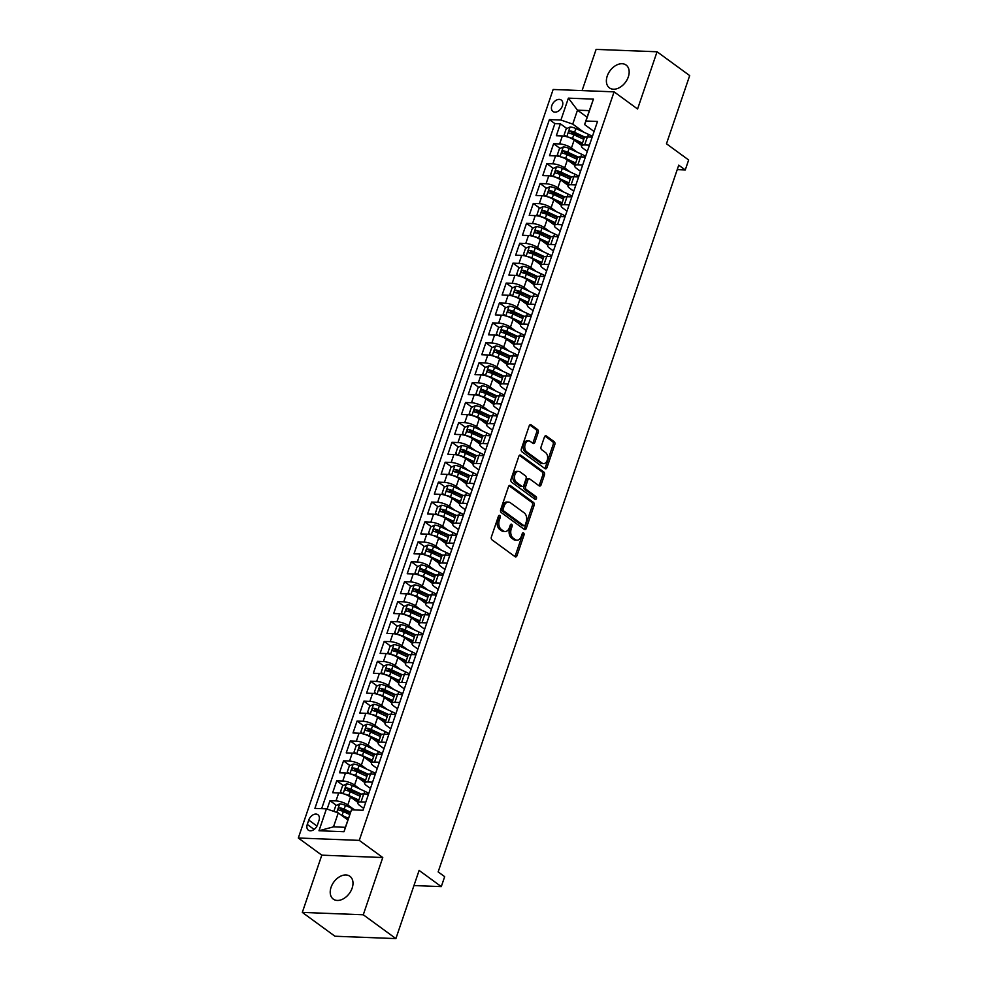 <?xml version="1.0" encoding="UTF-8"?>
<svg xmlns="http://www.w3.org/2000/svg" width="988" height="988" viewBox="0 0 988 988"><rect width="100%" height="100%" fill="white"/><g stroke="black" fill="none" stroke-linecap="round" stroke-linejoin="round"><path stroke-width="1.48" d="M499.805 515.477A1.519 1.013 92.2 0 0 498.446 516.193L491.382 536.953A2.161 1.445 92.2 0 0 491.999 539.843L515.044 556.676A2.161 1.445 92.2 0 0 515.625 556.899A2.161 1.445 92.2 0 0 516.996 555.664L524.06 534.903A1.519 1.013 92.2 0 0 522.269 533.594L521.355 536.274A6.941 4.619 92.2 0 1 516.983 540.214A6.941 4.619 92.2 0 1 515.131 539.534L513.204 538.139A6.941 4.619 92.2 0 1 511.241 528.889L512.154 526.196A1.519 1.013 92.2 0 0 510.364 524.887L509.438 527.58A6.941 4.619 92.2 0 1 505.078 531.519A6.941 4.619 92.2 0 1 503.213 530.84L501.299 529.432A6.941 4.619 92.2 0 1 499.323 520.182L500.237 517.502A1.519 1.013 92.2 0 0 499.805 515.477M607.237 76.051A14.128 9.633 -53.9 0 0 609.435 87.883A14.128 9.633 -53.9 0 0 628.319 76.879A14.128 9.633 -53.9 0 0 626.108 65.06A14.128 9.633 -53.9 0 0 607.237 76.051M331.066 887.298A14.128 9.633 -53.9 0 0 333.277 899.117A14.128 9.633 -53.9 0 0 352.148 888.113A14.128 9.633 -53.9 0 0 349.937 876.294A14.128 9.633 -53.9 0 0 331.066 887.298M551.835 105.568A7.064 4.817 -53.9 0 0 552.934 111.471A7.064 4.817 -53.9 0 0 562.382 105.975A7.064 4.817 -53.9 0 0 561.27 100.06A7.064 4.817 -53.9 0 0 551.835 105.568M538.225 432.46A2.161 1.445 92.2 0 0 537.608 429.57L531.149 424.84A2.161 1.445 92.2 0 0 530.568 424.63A2.161 1.445 92.2 0 0 529.197 425.865L521.343 448.923A2.161 1.445 92.2 0 0 521.96 451.812L545.018 468.645A2.161 1.445 92.2 0 0 545.598 468.868A2.161 1.445 92.2 0 0 546.957 467.633L554.811 444.575A2.161 1.445 92.2 0 0 554.194 441.685L546.389 435.98A2.161 1.445 92.2 0 0 545.808 435.77A2.161 1.445 92.2 0 0 544.437 436.992L541.078 446.86A2.161 1.445 92.2 0 0 541.696 449.75L545.574 452.578A5.792 3.853 92.2 0 1 547.513 459.173A5.792 3.853 92.2 0 1 543.561 463.607A5.792 3.853 92.2 0 1 542.004 463.039L526.839 451.948A5.792 3.853 92.2 0 1 524.887 445.366A5.792 3.853 92.2 0 1 528.839 440.932A5.792 3.853 92.2 0 1 530.395 441.5L532.927 443.34A2.161 1.445 92.2 0 0 533.508 443.563A2.161 1.445 92.2 0 0 534.866 442.328L538.225 432.46L536.583 432.398A2.161 1.445 92.2 0 0 535.965 429.508L529.753 424.964M363.275 914.777L382.764 857.535L321.804 855.163L302.316 912.406L363.275 914.777L395.892 938.6L419.11 870.416L441.29 886.619L444.674 876.665L438.153 871.898L678.744 165.169L685.264 169.936L688.648 159.982L666.468 143.779L689.686 75.594L657.057 51.771L596.11 49.4L582.08 90.6M382.764 857.535L359.274 840.38L614.091 91.847L637.581 109.001L657.057 51.771M510.45 485.614A2.161 1.445 92.2 0 0 509.87 485.404A2.161 1.445 92.2 0 0 508.511 486.639L500.657 509.697A2.161 1.445 92.2 0 0 501.274 512.587L524.332 529.42A2.161 1.445 92.2 0 0 524.912 529.63A2.161 1.445 92.2 0 0 526.271 528.407L534.125 505.35A2.161 1.445 92.2 0 0 533.508 502.46L510.45 485.614L509.277 485.565M511.006 479.304L518.848 456.246A2.161 1.445 92.2 0 1 520.219 455.023A2.161 1.445 92.2 0 1 520.8 455.233L543.857 472.066A2.161 1.445 92.2 0 1 544.462 474.956L541.103 484.824A2.161 1.445 92.2 0 1 539.744 486.059A2.161 1.445 92.2 0 1 539.164 485.849L529.815 479.019A2.161 1.445 92.2 0 0 529.235 478.81A2.161 1.445 92.2 0 0 527.864 480.032L525.641 486.578A2.161 1.445 92.2 0 0 526.258 489.468L535.99 496.581A1.519 1.013 92.2 0 1 535.051 499.323L511.623 482.193A2.161 1.445 92.2 0 1 511.006 479.304M395.892 938.6L334.944 936.229L302.316 912.406M577.98 136.653L572.003 132.281M566.877 128.539L560.394 123.809L556.33 135.751L562.345 135.986L559.628 143.952A8.83 2.692 18.8 0 1 571.447 148.015L577.054 152.127M571.2 156.561L565.222 152.189M560.097 148.447L553.613 143.717L549.55 155.659L555.565 155.894L552.86 163.86A8.83 2.692 18.8 0 1 564.667 167.923L570.286 172.023M564.42 176.469L558.442 172.097M553.317 168.355L546.846 163.625L542.77 175.568L548.785 175.802L546.08 183.768A8.83 2.692 18.8 0 1 557.887 187.831L563.506 191.931M557.64 196.377L551.675 192.005M546.549 188.263L540.066 183.533L536.002 195.476L542.017 195.71L539.3 203.676A8.83 2.692 18.8 0 1 551.106 207.739L556.726 211.84M550.872 216.286L544.894 211.914M539.769 208.172L533.285 203.442L529.222 215.384L535.237 215.619L532.52 223.584A8.83 2.692 18.8 0 1 544.339 227.648L549.946 231.748M544.092 236.181L538.114 231.822M532.989 228.08L526.505 223.35L522.442 235.292L528.457 235.527L525.752 243.493A8.83 2.692 18.8 0 1 537.558 247.556L543.165 251.656M537.311 256.09L531.334 251.73M526.209 247.988L519.737 243.258L515.662 255.2L521.676 255.435L518.972 263.401A8.83 2.692 18.8 0 1 530.778 267.464L536.398 271.564M530.531 275.998L524.566 271.638M519.441 267.896L512.957 263.166L508.894 275.109L514.909 275.343L512.192 283.309A8.83 2.692 18.8 0 1 523.998 287.372L529.617 291.472M523.764 295.906L517.786 291.546M512.661 287.804L506.177 283.074L502.114 295.017L508.128 295.251L505.411 303.217A8.83 2.692 18.8 0 1 517.218 307.28L522.837 311.381M516.983 315.814L511.006 311.455M505.881 307.713L499.397 302.983L495.334 314.925L501.348 315.16L498.644 323.125A8.83 2.692 18.8 0 1 510.45 327.189L516.057 331.289M510.203 335.722L504.226 331.363M499.101 327.621L492.629 322.891L488.554 334.833L494.568 335.068L491.863 343.034A8.83 2.692 18.8 0 1 503.67 347.097L509.289 351.197M503.423 355.631L497.458 351.271M492.333 347.529L485.849 342.799L481.786 354.741L487.8 354.976L485.083 362.929A8.83 2.692 18.8 0 1 496.89 367.005L502.509 371.105M496.643 375.539L490.678 371.179M485.553 367.437L479.069 362.707L475.006 374.65L481.02 374.884L478.303 382.838A8.83 2.692 18.8 0 1 490.11 386.913L495.729 391.013M489.875 395.447L483.898 391.087M478.772 387.345L472.289 382.615L468.226 394.558L474.24 394.792L471.535 402.746A8.83 2.692 18.8 0 1 483.342 406.821L488.949 410.922M483.095 415.355L477.118 410.996M471.992 407.254L465.521 402.511L461.445 414.466L467.46 414.701L464.755 422.654A8.83 2.692 18.8 0 1 476.562 426.73L482.181 430.83M476.315 435.263L470.35 430.904M465.225 427.162L458.741 422.419L454.678 434.374L460.692 434.609L457.975 442.562A8.83 2.692 18.8 0 1 469.782 446.638L475.401 450.738M469.535 455.172L463.57 450.812M458.444 447.07L451.961 442.328L447.897 454.282L453.912 454.517L451.195 462.47A8.83 2.692 18.8 0 1 463.002 466.546L468.621 470.646M462.767 475.08L456.789 470.72M451.664 466.978L445.18 462.236L441.117 474.191L447.132 474.413L444.427 482.379A8.83 2.692 18.8 0 1 456.234 486.454L461.841 490.554M455.987 494.988L450.009 490.628M444.884 486.886L438.413 482.144L434.337 494.099L440.352 494.321L437.647 502.287A8.83 2.692 18.8 0 1 449.454 506.362L455.073 510.463M449.207 514.896L443.242 510.537M438.116 506.795L431.633 502.052L427.569 513.995L433.571 514.229L430.867 522.195A8.83 2.692 18.8 0 1 442.673 526.271L448.293 530.371M442.426 534.804L436.461 530.445M431.336 526.703L424.852 521.96L420.789 533.903L426.804 534.138L424.087 542.103A8.83 2.692 18.8 0 1 435.893 546.179L441.513 550.279M435.659 554.713L429.681 550.353M424.556 546.611L418.072 541.869L414.009 553.811L420.024 554.046L417.307 562.011A8.83 2.692 18.8 0 1 429.125 566.087L434.732 570.187M428.878 574.621L422.901 570.261M417.776 566.507L411.304 561.777L407.229 573.719L413.243 573.954L410.539 581.92A8.83 2.692 18.8 0 1 422.345 585.995L427.965 590.095M422.098 594.529L416.133 590.169M411.008 586.415L404.524 581.685L400.461 593.627L406.463 593.862L403.759 601.828A8.83 2.692 18.8 0 1 415.565 605.903L421.184 610.004M415.318 614.437L409.353 610.078M404.228 606.323L397.744 601.593L393.681 613.536L399.695 613.77L396.978 621.736A8.83 2.692 18.8 0 1 408.785 625.799L414.404 629.912M408.55 634.345L402.573 629.986M397.448 626.231L390.964 621.501L386.901 633.444L392.915 633.679L390.198 641.644A8.83 2.692 18.8 0 1 402.017 645.707L407.624 649.82M401.77 654.254L395.793 649.882M390.668 646.14L384.196 641.41L380.121 653.352L386.135 653.587L383.43 661.552A8.83 2.692 18.8 0 1 395.237 665.616L400.856 669.728M394.99 674.162L389.025 669.79M383.9 666.048L377.416 661.318L373.353 673.26L379.355 673.495L376.65 681.461A8.83 2.692 18.8 0 1 388.457 685.524L394.076 689.636M388.21 694.07L382.245 689.698M377.12 685.956L370.636 681.226L366.573 693.168L372.587 693.403L369.87 701.369A8.83 2.692 18.8 0 1 381.677 705.432L387.296 709.532M381.442 713.978L375.465 709.606M370.339 705.864L363.856 701.134L359.793 713.077L365.807 713.311L363.09 721.277A8.83 2.692 18.8 0 1 374.909 725.34L380.516 729.44M374.662 733.886L368.685 729.515M363.559 725.772L357.088 721.042L353.012 732.985L359.027 733.22L356.322 741.185A8.83 2.692 18.8 0 1 368.129 745.248L373.748 749.349M367.882 753.795L361.917 749.423M356.791 745.681L350.308 740.951L346.245 752.893L352.247 753.128L349.542 761.093A8.83 2.692 18.8 0 1 361.349 765.157L366.968 769.257M361.102 773.69L355.137 769.331M350.011 765.589L343.528 760.859L339.464 772.801L345.479 773.036L342.762 781.002A8.83 2.692 18.8 0 1 354.569 785.065L360.188 789.165M354.334 793.599L348.356 789.239M343.231 785.497L336.747 780.767L332.684 792.709L338.699 792.944A8.83 2.692 18.8 0 1 350.505 797.007L358.002 802.491M562.345 135.986A8.83 2.692 -161.2 0 1 574.152 140.061L581.648 145.532M555.565 155.894A8.83 2.692 -161.2 0 1 567.371 159.97L574.88 165.441M548.785 175.802A8.83 2.692 -161.2 0 1 560.604 179.865L568.1 185.349M542.017 195.71A8.83 2.692 -161.2 0 1 553.823 199.774L561.32 205.257M535.237 215.619A8.83 2.692 -161.2 0 1 547.043 219.682L554.54 225.165M528.457 235.527A8.83 2.692 -161.2 0 1 540.263 239.59L547.772 245.073M521.676 255.435A8.83 2.692 -161.2 0 1 533.495 259.498L540.992 264.982M514.909 275.343A8.83 2.692 -161.2 0 1 526.715 279.406L534.212 284.89M508.128 295.251A8.83 2.692 -161.2 0 1 519.935 299.315L527.431 304.798M501.348 315.16A8.83 2.692 -161.2 0 1 513.155 319.223L520.664 324.706M494.568 335.068A8.83 2.692 -161.2 0 1 506.375 339.131L513.884 344.614M487.8 354.976A8.83 2.692 -161.2 0 1 499.607 359.039L507.103 364.523M481.02 374.884A8.83 2.692 -161.2 0 1 492.827 378.947L500.323 384.431M474.24 394.792A8.83 2.692 -161.2 0 1 486.047 398.856L493.543 404.339M467.46 414.701A8.83 2.692 -161.2 0 1 479.266 418.764L486.775 424.247M460.692 434.609A8.83 2.692 -161.2 0 1 472.499 438.672L479.995 444.155M453.912 454.517A8.83 2.692 -161.2 0 1 465.719 458.58L473.215 464.064M447.132 474.413A8.83 2.692 -161.2 0 1 458.938 478.488L466.435 483.972M440.352 494.321A8.83 2.692 -161.2 0 1 452.158 498.397L459.667 503.88M433.571 514.229A8.83 2.692 -161.2 0 1 445.39 518.305L452.887 523.776M426.804 534.138A8.83 2.692 -161.2 0 1 438.61 538.213L446.107 543.684M420.024 554.046A8.83 2.692 -161.2 0 1 431.83 558.121L439.327 563.592M413.243 573.954A8.83 2.692 -161.2 0 1 425.05 578.029L432.559 583.5M406.463 593.862A8.83 2.692 -161.2 0 1 418.282 597.938L425.779 603.409M399.695 613.77A8.83 2.692 -161.2 0 1 411.502 617.846L418.998 623.317M392.915 633.679A8.83 2.692 -161.2 0 1 404.722 637.754L412.218 643.225M386.135 653.587A8.83 2.692 -161.2 0 1 397.942 657.662L405.451 663.133M379.355 673.495A8.83 2.692 -161.2 0 1 391.174 677.57L398.67 683.041M372.587 693.403A8.83 2.692 -161.2 0 1 384.394 697.479L391.89 702.95M365.807 713.311A8.83 2.692 -161.2 0 1 377.614 717.387L385.11 722.858M359.027 733.22A8.83 2.692 -161.2 0 1 370.833 737.283L378.342 742.766M352.247 753.128A8.83 2.692 -161.2 0 1 364.066 757.191L371.562 762.674M345.479 773.036A8.83 2.692 -161.2 0 1 357.286 777.099L364.782 782.582M317.494 824.844L318.988 820.46A6.842 4.668 -53.9 0 0 317.914 814.73A6.842 4.668 -53.9 0 0 308.762 820.065L307.28 824.437A6.842 4.668 -53.9 0 0 308.342 830.167A6.842 4.668 -53.9 0 0 317.494 824.844M359.274 840.38L298.314 838.009L553.144 89.476L614.091 91.847M560.394 123.809L554.873 123.599L549.402 119.585L314.913 808.394L326.435 808.851L338.254 812.914L347.875 819.941M549.402 119.585L560.925 120.042L568.384 98.145L593.43 99.121L585.97 121.018L597.505 121.462L363.016 810.271L351.481 809.827L344.022 831.723L318.988 830.747L326.435 808.851M587.304 151.411L583.303 148.484A8.83 2.692 18.8 0 1 581.537 145.891A8.83 2.692 18.8 0 1 584.674 144.927L589.453 145.113M580.536 171.319L576.523 168.392A8.83 2.692 18.8 0 1 574.757 165.799A8.83 2.692 18.8 0 1 577.894 164.835L582.673 165.021M573.756 191.227L569.743 188.3A8.83 2.692 18.8 0 1 567.976 185.707A8.83 2.692 18.8 0 1 571.113 184.744L575.893 184.929M566.976 211.136L562.975 208.209A8.83 2.692 18.8 0 1 561.196 205.615A8.83 2.692 18.8 0 1 564.346 204.652L569.125 204.837M560.196 231.031L556.195 228.117A8.83 2.692 18.8 0 1 554.416 225.523A8.83 2.692 18.8 0 1 557.565 224.56L562.345 224.745M553.428 250.94L549.414 248.025A8.83 2.692 18.8 0 1 547.648 245.432A8.83 2.692 18.8 0 1 550.785 244.468L555.565 244.654M546.648 270.848L542.634 267.933A8.83 2.692 18.8 0 1 540.868 265.34A8.83 2.692 18.8 0 1 544.005 264.376L548.785 264.562M539.868 290.756L535.866 287.829A8.83 2.692 18.8 0 1 534.088 285.248A8.83 2.692 18.8 0 1 537.237 284.285L542.017 284.47M533.088 310.664L529.086 307.737A8.83 2.692 18.8 0 1 527.308 305.156A8.83 2.692 18.8 0 1 530.457 304.193L535.237 304.378M526.308 330.572L522.306 327.646A8.83 2.692 18.8 0 1 520.54 325.064A8.83 2.692 18.8 0 1 523.677 324.089L528.457 324.286M519.54 350.481L515.526 347.554A8.83 2.692 18.8 0 1 513.76 344.973A8.83 2.692 18.8 0 1 516.897 343.997L521.676 344.182M512.76 370.389L508.758 367.462A8.83 2.692 18.8 0 1 506.98 364.881A8.83 2.692 18.8 0 1 510.129 363.905L514.909 364.09M505.98 390.297L501.978 387.37A8.83 2.692 18.8 0 1 500.2 384.789A8.83 2.692 18.8 0 1 503.349 383.813L508.128 383.999M499.199 410.205L495.198 407.278A8.83 2.692 18.8 0 1 493.432 404.697A8.83 2.692 18.8 0 1 496.569 403.721L501.348 403.907M492.432 430.113L488.418 427.187A8.83 2.692 18.8 0 1 486.652 424.593A8.83 2.692 18.8 0 1 489.789 423.63L494.568 423.815M485.651 450.022L481.65 447.095A8.83 2.692 18.8 0 1 479.872 444.501A8.83 2.692 18.8 0 1 483.021 443.538L487.8 443.723M478.871 469.93L474.87 467.003A8.83 2.692 18.8 0 1 473.091 464.409A8.83 2.692 18.8 0 1 476.241 463.446L481.02 463.631M472.091 489.838L468.09 486.911A8.83 2.692 18.8 0 1 466.324 484.318A8.83 2.692 18.8 0 1 469.461 483.354L474.24 483.54M465.323 509.746L461.31 506.819A8.83 2.692 18.8 0 1 459.544 504.226A8.83 2.692 18.8 0 1 462.68 503.263L467.46 503.448M458.543 529.654L454.542 526.728A8.83 2.692 18.8 0 1 452.763 524.134A8.83 2.692 18.8 0 1 455.913 523.171L460.68 523.356M451.763 549.563L447.762 546.636A8.83 2.692 18.8 0 1 445.983 544.042A8.83 2.692 18.8 0 1 449.132 543.079L453.912 543.264M444.983 569.471L440.981 566.544A8.83 2.692 18.8 0 1 439.215 563.95A8.83 2.692 18.8 0 1 442.352 562.987L447.132 563.172M438.215 589.379L434.201 586.452A8.83 2.692 18.8 0 1 432.435 583.859A8.83 2.692 18.8 0 1 435.572 582.895L440.352 583.081M431.435 609.287L427.434 606.36A8.83 2.692 18.8 0 1 425.655 603.767A8.83 2.692 18.8 0 1 428.804 602.804L433.571 602.989M424.655 629.195L420.653 626.269A8.83 2.692 18.8 0 1 418.875 623.675A8.83 2.692 18.8 0 1 422.024 622.712L426.804 622.897M417.875 649.104L413.873 646.177A8.83 2.692 18.8 0 1 412.107 643.583A8.83 2.692 18.8 0 1 415.244 642.62L420.024 642.805M411.107 669.012L407.093 666.085A8.83 2.692 18.8 0 1 405.327 663.491A8.83 2.692 18.8 0 1 408.464 662.528L413.243 662.713M404.327 688.92L400.325 685.993A8.83 2.692 18.8 0 1 398.547 683.4A8.83 2.692 18.8 0 1 401.684 682.436L406.463 682.622M397.546 708.828L393.545 705.901A8.83 2.692 18.8 0 1 391.767 703.308A8.83 2.692 18.8 0 1 394.916 702.345L399.695 702.53M390.766 728.736L386.765 725.81A8.83 2.692 18.8 0 1 384.999 723.216A8.83 2.692 18.8 0 1 388.136 722.253L392.915 722.438M383.999 748.645L379.985 745.718A8.83 2.692 18.8 0 1 378.219 743.124A8.83 2.692 18.8 0 1 381.356 742.161L386.135 742.346M377.218 768.553L373.205 765.626A8.83 2.692 18.8 0 1 371.439 763.032A8.83 2.692 18.8 0 1 374.576 762.069L379.355 762.254M370.438 788.449L366.437 785.534A8.83 2.692 18.8 0 1 364.658 782.941A8.83 2.692 18.8 0 1 367.808 781.977L372.587 782.163M336.451 805.405L329.98 800.675L335.982 800.91A8.83 2.692 18.8 0 1 347.801 804.973L353.408 809.073M363.658 808.357L359.657 805.442A8.83 2.692 18.8 0 1 357.891 802.849A8.83 2.692 18.8 0 1 361.028 801.885L365.807 802.071M357.891 802.849L360.595 794.883A8.83 2.692 18.8 0 1 363.732 793.92L368.512 794.105M592.158 137.147L587.378 136.962A8.83 2.692 -161.2 0 0 584.241 137.925L581.537 145.891M585.39 157.055L580.611 156.87A8.83 2.692 -161.2 0 0 577.461 157.833L574.757 165.799M578.61 176.963L573.83 176.778A8.83 2.692 -161.2 0 0 570.694 177.741L567.976 185.707M571.83 196.871L567.05 196.686A8.83 2.692 -161.2 0 0 563.913 197.649L561.196 205.615M565.05 216.78L560.27 216.594A8.83 2.692 -161.2 0 0 557.133 217.558L554.416 225.523M558.282 236.688L553.502 236.503A8.83 2.692 -161.2 0 0 550.353 237.466L547.648 245.432M551.502 256.596L546.722 256.411A8.83 2.692 -161.2 0 0 543.573 257.374L540.868 265.34M544.721 276.504L539.942 276.319A8.83 2.692 -161.2 0 0 536.805 277.282L534.088 285.248M537.941 296.412L533.162 296.227A8.83 2.692 -161.2 0 0 530.025 297.19L527.308 305.156M531.174 316.321L526.394 316.135A8.83 2.692 -161.2 0 0 523.245 317.099L520.54 325.064M524.393 336.229L519.614 336.044A8.83 2.692 -161.2 0 0 516.465 337.007L513.76 344.973M517.613 356.137L512.834 355.952A8.83 2.692 -161.2 0 0 509.697 356.915L506.98 364.881M510.833 376.045L506.054 375.86A8.83 2.692 -161.2 0 0 502.917 376.823L500.2 384.789M504.065 395.953L499.286 395.768A8.83 2.692 -161.2 0 0 496.137 396.731L493.432 404.697M497.285 415.862L492.506 415.664A8.83 2.692 -161.2 0 0 489.356 416.64L486.652 424.593M490.505 435.77L485.726 435.572A8.83 2.692 -161.2 0 0 482.589 436.548L479.872 444.501M483.725 455.666L478.945 455.48A8.83 2.692 -161.2 0 0 475.808 456.456L473.091 464.409M476.945 475.574L472.178 475.389A8.83 2.692 -161.2 0 0 469.028 476.364L466.324 484.318M470.177 495.482L465.397 495.297A8.83 2.692 -161.2 0 0 462.248 496.272L459.544 504.226M463.397 515.39L458.617 515.205A8.83 2.692 -161.2 0 0 455.48 516.181L452.763 524.134M456.617 535.298L451.837 535.113A8.83 2.692 -161.2 0 0 448.7 536.076L445.983 544.042M449.836 555.207L445.069 555.021A8.83 2.692 -161.2 0 0 441.92 555.985L439.215 563.95M443.069 575.115L438.289 574.93A8.83 2.692 -161.2 0 0 435.14 575.893L432.435 583.859M436.288 595.023L431.509 594.838A8.83 2.692 -161.2 0 0 428.372 595.801L425.655 603.767M429.508 614.931L424.729 614.746A8.83 2.692 -161.2 0 0 421.592 615.709L418.875 623.675M422.728 634.839L417.961 634.654A8.83 2.692 -161.2 0 0 414.812 635.617L412.107 643.583M415.96 654.748L411.181 654.562A8.83 2.692 -161.2 0 0 408.032 655.526L405.327 663.491M409.18 674.656L404.401 674.471A8.83 2.692 -161.2 0 0 401.264 675.434L398.547 683.4M402.4 694.564L397.621 694.379A8.83 2.692 -161.2 0 0 394.484 695.342L391.767 703.308M395.62 714.472L390.84 714.287A8.83 2.692 -161.2 0 0 387.704 715.25L384.999 723.216M388.852 734.38L384.073 734.195A8.83 2.692 -161.2 0 0 380.923 735.158L378.219 743.124M382.072 754.289L377.293 754.103A8.83 2.692 -161.2 0 0 374.156 755.067L371.439 763.032M375.292 774.197L370.512 774.012A8.83 2.692 -161.2 0 0 367.375 774.975L364.658 782.941M336.747 780.767L342.762 781.002M343.528 760.859L349.542 761.093M350.308 740.951L356.322 741.185M357.088 721.042L363.09 721.277M363.856 701.134L369.87 701.369M370.636 681.226L376.65 681.461M377.416 661.318L383.43 661.552M384.196 641.41L390.198 641.644M390.964 621.501L396.978 621.736M397.744 601.593L403.759 601.828M404.524 581.685L410.539 581.92M411.304 561.777L417.307 562.011M418.072 541.869L424.087 542.103M424.852 521.96L430.867 522.195M431.633 502.052L437.647 502.287M438.413 482.144L444.427 482.379M445.18 462.236L451.195 462.47M451.961 442.328L457.975 442.562M458.741 422.419L464.755 422.654M465.521 402.511L471.535 402.746M472.289 382.615L478.303 382.838M479.069 362.707L485.083 362.929M485.849 342.799L491.863 343.034M492.629 322.891L498.644 323.125M499.397 302.983L505.411 303.217M506.177 283.074L512.192 283.309M512.957 263.166L518.972 263.401M519.737 243.258L525.752 243.493M526.505 223.35L532.52 223.584M533.285 203.442L539.3 203.676M540.066 183.533L546.08 183.768M546.846 163.625L552.86 163.86M553.613 143.717L559.628 143.952M554.873 123.599L321.656 808.666M329.98 800.675L327.114 809.073M587.107 117.202L577.486 110.174L572.744 124.105L583.834 132.219M338.254 812.914L333.499 826.857L345.368 827.314L351.481 809.827M321.804 855.163L298.314 838.009M677.225 169.627L685.264 169.936M413.947 885.557L441.29 886.619M594.084 131.503L584.6 124.574L589.342 110.631L577.486 110.174L568.384 98.145M347.554 813.507L341.576 809.147M585.97 121.018L584.6 124.574M572.744 124.105L560.925 120.042M333.499 826.857L318.988 830.747M345.368 827.314L344.022 831.723M593.43 99.121L589.342 110.631M498.557 515.934A1.519 1.013 92.2 0 1 498.594 517.44L497.68 520.12A6.941 4.619 92.2 0 0 499.644 529.37L501.299 529.432M505.078 531.519L503.423 531.445A6.941 4.619 92.2 0 1 501.571 530.778L499.644 529.37M516.983 540.214L515.341 540.152A6.941 4.619 92.2 0 1 513.476 539.473L511.562 538.065A6.941 4.619 92.2 0 1 509.586 528.827L510.5 526.135A1.519 1.013 92.2 0 0 510.463 524.64M514.797 556.491A2.161 1.445 92.2 0 0 515.341 555.602L522.417 534.841A1.519 1.013 92.2 0 0 522.38 533.335M524.072 529.235A2.161 1.445 92.2 0 0 524.628 528.345L532.47 505.276A2.161 1.445 92.2 0 0 531.865 502.398L509.055 485.738M503.188 508.857A1.519 1.013 92.2 0 0 503.621 510.882L523.85 525.653A1.519 1.013 92.2 0 0 525.208 524.949L526.172 522.109A6.941 4.619 92.2 0 0 524.208 512.858L510.376 502.756A6.941 4.619 92.2 0 0 508.511 502.089A6.941 4.619 92.2 0 0 504.152 506.017L503.188 508.857L501.534 508.795A1.519 1.013 92.2 0 0 501.966 510.808L503.621 510.882M523.023 525.628A1.519 1.013 92.2 0 1 522.207 525.591L501.966 510.808M508.511 502.089L506.869 502.015A6.941 4.619 92.2 0 0 502.497 505.955L504.152 506.017M501.534 508.795L502.497 505.955M519.404 455.357L542.202 472.005L543.857 472.066M538.905 485.664A2.161 1.445 92.2 0 0 539.46 484.762L542.82 474.895A2.161 1.445 92.2 0 0 542.202 472.005M529.235 478.81L527.58 478.735A2.161 1.445 92.2 0 0 526.221 479.97L523.986 486.516A2.161 1.445 92.2 0 0 524.603 489.406L534.335 496.519L535.99 496.581M534.57 498.952A1.519 1.013 92.2 0 0 534.335 496.519M520.108 471.931A5.792 3.853 92.2 0 0 518.552 471.362A5.792 3.853 92.2 0 0 514.612 475.796A5.792 3.853 92.2 0 0 516.551 482.391L521.899 486.294A2.161 1.445 92.2 0 0 522.479 486.504A2.161 1.445 92.2 0 0 523.85 485.269L526.073 478.723A2.161 1.445 92.2 0 0 525.455 475.833L520.108 471.931M518.552 471.362L516.909 471.301A5.792 3.853 92.2 0 0 512.957 475.734A5.792 3.853 92.2 0 0 514.909 482.317L516.551 482.391M522.479 486.504L520.837 486.442A2.161 1.445 92.2 0 1 520.256 486.232L514.909 482.317M532.668 443.155A2.161 1.445 92.2 0 0 533.224 442.266L536.583 432.398M528.839 440.932L527.184 440.87A5.792 3.853 92.2 0 0 523.245 445.304A5.792 3.853 92.2 0 0 525.184 451.887L526.839 451.948M543.561 463.607L541.918 463.545A5.792 3.853 92.2 0 1 540.362 462.977L525.184 451.887M544.759 468.46A2.161 1.445 92.2 0 0 545.314 467.571L553.169 444.514A2.161 1.445 92.2 0 0 552.551 441.624L544.993 436.103M340.946 814.878A5.854 1.778 18.8 0 1 342.07 815.359L348.431 818.299M344.54 817.508L348.134 819.176M333.833 811.395L335.772 805.726L339.736 803.862A5.854 1.778 18.8 0 1 345.467 805.405L355.347 809.975M350.579 812.148L344.17 809.184A5.854 1.778 -161.2 0 0 339.847 807.814C338.094 808.406 337.822 809.197 339.032 810.197A5.854 1.778 18.8 0 1 343.367 811.58L349.727 814.52M339.946 810.395L341.725 809.184A2.976 0.914 18.8 0 1 343.021 809.666L350.258 813.013M344.256 794.031A5.854 1.778 18.8 0 1 348.85 795.451L358.829 800.058M351.32 797.6L358.533 800.935M342.737 793.599L340.514 791.796L342.54 785.818L346.516 783.953A5.854 1.778 18.8 0 1 352.234 785.497L364.831 791.314A16.895 5.15 18.8 0 1 368.759 793.389M361.497 794.154L350.95 789.276A5.854 1.778 -161.2 0 0 346.627 787.905C344.874 788.498 344.602 789.289 345.812 790.289A5.854 1.778 18.8 0 1 350.135 791.672L360.126 796.279M346.726 790.486L348.505 789.276A2.976 0.914 18.8 0 1 349.801 789.758L360.645 794.772M351.036 774.123A5.854 1.778 18.8 0 1 355.631 775.543L365.609 780.15M358.101 777.692L365.313 781.026M349.517 773.69L347.294 771.887L349.32 765.91L353.296 764.045A5.854 1.778 18.8 0 1 359.014 765.589L371.611 771.406A16.895 5.15 18.8 0 1 375.539 773.481M368.265 774.246L357.73 769.368A5.854 1.778 -161.2 0 0 353.408 767.997C351.654 768.59 351.382 769.38 352.593 770.393A5.854 1.778 18.8 0 1 356.915 771.764L366.894 776.37M353.494 770.578L355.285 769.368A2.976 0.914 18.8 0 1 356.582 769.85L367.425 774.864M357.817 754.215A5.854 1.778 18.8 0 1 362.411 755.635L372.39 760.241M364.868 757.784L372.093 761.118M356.285 753.782L354.062 751.979L356.1 746.002L360.077 744.137A5.854 1.778 18.8 0 1 365.795 745.681L378.379 751.498A16.895 5.15 18.8 0 1 382.319 753.572M375.045 754.338L364.51 749.46A5.854 1.778 -161.2 0 0 360.175 748.089C358.422 748.682 358.15 749.472 359.373 750.485A5.854 1.778 18.8 0 1 363.695 751.856L373.674 756.462M360.274 750.67L362.053 749.46A2.976 0.914 18.8 0 1 363.349 749.941L374.193 754.956M364.584 734.306A5.854 1.778 18.8 0 1 369.179 735.727L379.17 740.333M371.649 737.888L378.861 741.21M363.065 733.874L360.842 732.071L362.88 726.094L366.844 724.229A5.854 1.778 18.8 0 1 372.575 725.772L385.159 731.589A16.895 5.15 18.8 0 1 389.087 733.664M381.825 734.43L371.278 729.552A5.854 1.778 -161.2 0 0 366.956 728.181C365.202 728.774 364.93 729.564 366.14 730.577A5.854 1.778 18.8 0 1 370.475 731.947L380.454 736.554M367.054 730.762L368.833 729.552A2.976 0.914 18.8 0 1 370.13 730.033L380.973 735.047M371.365 714.398A5.854 1.778 18.8 0 1 375.959 715.818L385.938 720.437M378.429 717.98L385.641 721.302M369.845 713.966L367.622 712.163L369.648 706.185L373.625 704.333A5.854 1.778 18.8 0 1 379.343 705.864L391.94 711.681A16.895 5.15 18.8 0 1 395.867 713.756M388.605 714.522L378.058 709.643A5.854 1.778 -161.2 0 0 373.736 708.273C371.982 708.865 371.71 709.656 372.921 710.668A5.854 1.778 18.8 0 1 377.243 712.039L387.234 716.646M373.834 710.854L375.613 709.643A2.976 0.914 18.8 0 1 376.91 710.125L387.753 715.139M378.145 694.49A5.854 1.778 18.8 0 1 382.739 695.91L392.718 700.529M385.209 698.071L392.421 701.406M376.626 694.058L374.403 692.255L376.428 686.277L380.405 684.425A5.854 1.778 18.8 0 1 386.123 685.956L398.72 691.773A16.895 5.15 18.8 0 1 402.647 693.848M395.373 694.613L384.838 689.735A5.854 1.778 -161.2 0 0 380.516 688.364C378.762 688.957 378.49 689.748 379.701 690.76A5.854 1.778 18.8 0 1 384.023 692.131L394.002 696.738M380.602 690.945L382.393 689.735A2.976 0.914 18.8 0 1 383.69 690.229L394.533 695.231M384.925 674.582A5.854 1.778 18.8 0 1 389.519 676.002L399.498 680.621M391.977 678.163L399.201 681.498M383.393 674.149L381.17 672.346L383.208 666.369L387.185 664.516A5.854 1.778 18.8 0 1 392.903 666.048L405.488 671.865A16.895 5.15 18.8 0 1 409.427 673.94M402.153 674.705L391.619 669.839A5.854 1.778 -161.2 0 0 387.284 668.456C385.53 669.049 385.258 669.852 386.481 670.852A5.854 1.778 18.8 0 1 390.803 672.223L400.782 676.829M387.382 671.037L389.161 669.827A2.976 0.914 18.8 0 1 390.458 670.321L401.301 675.323M391.693 654.674A5.854 1.778 18.8 0 1 396.287 656.094L406.278 660.713M398.757 658.255L405.969 661.59M390.174 654.241L387.951 652.438L389.988 646.461L393.953 644.608A5.854 1.778 18.8 0 1 399.683 646.14L412.268 651.957A16.895 5.15 18.8 0 1 416.195 654.031M408.933 654.797L398.386 649.931A5.854 1.778 -161.2 0 0 394.064 648.548C392.31 649.141 392.038 649.943 393.249 650.944A5.854 1.778 18.8 0 1 397.584 652.315L407.562 656.921M394.163 651.129L395.941 649.919A2.976 0.914 18.8 0 1 397.238 650.413L408.081 655.415M398.473 634.765A5.854 1.778 18.8 0 1 403.067 636.186L413.046 640.804M405.537 638.347L412.749 641.681M396.954 634.333L394.731 632.53L396.756 626.553L400.733 624.7A5.854 1.778 18.8 0 1 406.463 626.231L419.048 632.048A16.895 5.15 18.8 0 1 422.975 634.123M415.713 634.889L405.166 630.023A5.854 1.778 -161.2 0 0 400.844 628.64C399.09 629.233 398.819 630.035 400.029 631.036A5.854 1.778 18.8 0 1 404.351 632.406L414.343 637.013M400.943 631.221L402.721 630.011A2.976 0.914 18.8 0 1 404.018 630.505L414.861 635.506M405.253 614.857A5.854 1.778 18.8 0 1 409.847 616.277L419.826 620.896M412.317 618.439L419.53 621.773M403.734 614.425L401.511 612.622L403.536 606.644L407.513 604.792A5.854 1.778 18.8 0 1 413.231 606.323L425.828 612.14A16.895 5.15 18.8 0 1 429.755 614.215M422.481 614.981L411.947 610.115A5.854 1.778 -161.2 0 0 407.624 608.731C405.87 609.324 405.599 610.127 406.809 611.127A5.854 1.778 18.8 0 1 411.132 612.498L421.11 617.105M407.711 611.313L409.501 610.102A2.976 0.914 18.8 0 1 410.798 610.596L421.641 615.598M412.033 594.949A5.854 1.778 18.8 0 1 416.627 596.369L426.606 600.988M419.085 598.53L426.31 601.865M410.502 594.517L408.279 592.714L410.316 586.749L414.293 584.884A5.854 1.778 18.8 0 1 420.011 586.415L432.608 592.232A16.895 5.15 18.8 0 1 436.535 594.307M429.261 595.072L418.727 590.207A5.854 1.778 -161.2 0 0 414.392 588.823C412.638 589.416 412.379 590.219 413.589 591.219A5.854 1.778 18.8 0 1 417.912 592.59L427.89 597.197M414.491 591.404L416.269 590.194A2.976 0.914 18.8 0 1 417.578 590.688L428.409 595.69M418.801 575.053A5.854 1.778 18.8 0 1 423.395 576.461L433.386 581.08M425.865 578.622L433.077 581.957M417.282 574.608L415.059 572.805L417.097 566.84L421.061 564.975A5.854 1.778 18.8 0 1 426.791 566.507L439.376 572.324A16.895 5.15 18.8 0 1 443.316 574.399M436.041 575.164L425.507 570.298A5.854 1.778 -161.2 0 0 421.172 568.915C419.418 569.508 419.147 570.311 420.357 571.311A5.854 1.778 18.8 0 1 424.692 572.682L434.671 577.301M421.271 571.496L423.049 570.286A2.976 0.914 18.8 0 1 424.346 570.78L435.189 575.782M425.581 555.145A5.854 1.778 18.8 0 1 430.175 556.553L440.154 561.172M432.645 558.714L439.858 562.049M424.062 554.7L421.839 552.897L423.864 546.932L427.841 545.067A5.854 1.778 18.8 0 1 433.571 546.599L446.156 552.416A16.895 5.15 18.8 0 1 450.083 554.49M442.822 555.256L432.275 550.39A5.854 1.778 -161.2 0 0 427.952 549.007C426.199 549.6 425.927 550.402 427.137 551.403A5.854 1.778 18.8 0 1 431.46 552.774L441.451 557.393M428.051 551.588L429.829 550.39A2.976 0.914 18.8 0 1 431.126 550.872L441.969 555.874M432.361 535.237A5.854 1.778 18.8 0 1 436.955 536.645L446.934 541.263M439.425 538.806L446.638 542.14M430.842 534.792L428.619 532.989L430.644 527.024L434.621 525.159A5.854 1.778 18.8 0 1 440.339 526.703L452.936 532.507A16.895 5.15 18.8 0 1 456.864 534.582M449.589 535.348L439.055 530.482A5.854 1.778 -161.2 0 0 434.732 529.111C432.979 529.692 432.707 530.494 433.917 531.495A5.854 1.778 18.8 0 1 438.24 532.865L448.219 537.484M434.819 531.68L436.61 530.482A2.976 0.914 18.8 0 1 437.906 530.964L448.75 535.965M439.141 515.328A5.854 1.778 18.8 0 1 443.736 516.749L453.714 521.355M446.193 518.898L453.418 522.232M437.61 514.884L435.387 513.081L437.425 507.116L441.401 505.251A5.854 1.778 18.8 0 1 447.119 506.795L459.716 512.599A16.895 5.15 18.8 0 1 463.644 514.674M456.37 515.44L445.835 510.574A5.854 1.778 -161.2 0 0 441.513 509.203C439.759 509.783 439.487 510.586 440.697 511.586A5.854 1.778 18.8 0 1 445.02 512.957L454.999 517.576M441.599 511.772L443.39 510.574A2.976 0.914 18.8 0 1 444.686 511.055L455.53 516.057M445.909 495.42A5.854 1.778 18.8 0 1 450.503 496.841L460.494 501.447M452.973 498.989L460.186 502.324M444.39 494.976L442.167 493.173L444.205 487.208L448.169 485.343A5.854 1.778 18.8 0 1 453.9 486.886L466.484 492.703A16.895 5.15 18.8 0 1 470.424 494.766M463.15 495.531L452.615 490.666A5.854 1.778 -161.2 0 0 448.28 489.295C446.527 489.875 446.255 490.678 447.465 491.678A5.854 1.778 18.8 0 1 451.8 493.049L461.779 497.668M448.379 491.863L450.158 490.666A2.976 0.914 18.8 0 1 451.454 491.147L462.298 496.149M452.689 475.512A5.854 1.778 18.8 0 1 457.283 476.932L467.262 481.539M459.753 479.081L466.966 482.416M451.17 475.067L448.947 473.264L450.985 467.299L454.949 465.434A5.854 1.778 18.8 0 1 460.68 466.978L473.264 472.795A16.895 5.15 18.8 0 1 477.192 474.858M469.93 475.623L459.383 470.757A5.854 1.778 -161.2 0 0 455.06 469.386C453.307 469.967 453.035 470.77 454.245 471.77A5.854 1.778 18.8 0 1 458.568 473.141L468.559 477.76M455.159 471.955L456.938 470.757A2.976 0.914 18.8 0 1 458.234 471.239L469.078 476.253M459.469 455.604A5.854 1.778 18.8 0 1 464.064 457.024L474.042 461.631M466.534 459.173L473.746 462.508M457.95 455.159L455.727 453.356L457.753 447.391L461.729 445.526A5.854 1.778 18.8 0 1 467.448 447.07L480.045 452.887A16.895 5.15 18.8 0 1 483.972 454.949M476.698 455.715L466.163 450.849A5.854 1.778 -161.2 0 0 461.841 449.478C460.087 450.059 459.815 450.861 461.026 451.862A5.854 1.778 18.8 0 1 465.348 453.233L475.327 457.852M461.927 452.059L463.718 450.849A2.976 0.914 18.8 0 1 465.015 451.331L475.858 456.345M466.25 435.696A5.854 1.778 18.8 0 1 470.844 437.116L480.823 441.722M473.301 439.265L480.526 442.599M464.718 435.251L462.495 433.448L464.533 427.483L468.51 425.618A5.854 1.778 18.8 0 1 474.228 427.162L486.825 432.979A16.895 5.15 18.8 0 1 490.752 435.041M483.478 435.807L472.943 430.941A5.854 1.778 -161.2 0 0 468.621 429.57C466.867 430.151 466.595 430.953 467.806 431.954A5.854 1.778 18.8 0 1 472.128 433.324L482.107 437.943M468.707 432.151L470.498 430.941A2.976 0.914 18.8 0 1 471.795 431.423L482.638 436.437M473.017 415.787A5.854 1.778 18.8 0 1 477.612 417.208L487.603 421.814M480.082 419.357L487.306 422.691M471.498 415.343L469.275 413.54L471.313 407.575L475.277 405.71A5.854 1.778 18.8 0 1 481.008 407.254L493.592 413.07A16.895 5.15 18.8 0 1 497.532 415.133M490.258 415.899L479.723 411.033A5.854 1.778 -161.2 0 0 475.389 409.662C473.635 410.242 473.363 411.045 474.573 412.045A5.854 1.778 18.8 0 1 478.908 413.416L488.887 418.035M475.487 412.243L477.266 411.033A2.976 0.914 18.8 0 1 478.563 411.514L489.406 416.528M479.798 395.879A5.854 1.778 18.8 0 1 484.392 397.3L494.371 401.906M486.862 399.448L494.074 402.783M478.278 395.435L476.055 393.632L478.093 387.666L482.058 385.802A5.854 1.778 18.8 0 1 487.788 387.345L500.373 393.162A16.895 5.15 18.8 0 1 504.3 395.225M497.038 395.99L486.491 391.125A5.854 1.778 -161.2 0 0 482.169 389.754C480.415 390.346 480.143 391.137 481.354 392.137A5.854 1.778 18.8 0 1 485.676 393.508L495.667 398.127M482.268 392.335L484.046 391.125A2.976 0.914 18.8 0 1 485.343 391.606L496.186 396.62M486.578 375.971A5.854 1.778 18.8 0 1 491.172 377.391L501.151 381.998M493.642 379.54L500.854 382.875M485.059 375.526L482.836 373.736L484.861 367.758L488.838 365.893A5.854 1.778 18.8 0 1 494.556 367.437L507.153 373.254A16.895 5.15 18.8 0 1 511.08 375.317M503.806 376.082L493.271 371.216A5.854 1.778 -161.2 0 0 488.949 369.845C487.195 370.438 486.923 371.229 488.134 372.229A5.854 1.778 18.8 0 1 492.456 373.612L502.435 378.219M489.048 372.427L490.826 371.216A2.976 0.914 18.8 0 1 492.123 371.698L502.966 376.712M493.358 356.063A5.854 1.778 18.8 0 1 497.952 357.483L507.931 362.09M500.41 359.632L507.634 362.966M491.839 355.618L489.603 353.828L491.641 347.85L495.618 345.985A5.854 1.778 18.8 0 1 501.336 347.529L513.933 353.346A16.895 5.15 18.8 0 1 517.86 355.421M510.586 356.174L500.052 351.308A5.854 1.778 -161.2 0 0 495.729 349.937C493.975 350.53 493.704 351.32 494.914 352.321A5.854 1.778 18.8 0 1 499.236 353.704L509.215 358.311M495.815 352.518L497.606 351.308A2.976 0.914 18.8 0 1 498.903 351.79L509.746 356.804M500.138 336.155A5.854 1.778 18.8 0 1 504.72 337.575L514.711 342.181M507.19 339.724L514.415 343.058M498.607 335.71L496.384 333.919L498.421 327.942L502.398 326.077A5.854 1.778 18.8 0 1 508.116 327.621L520.701 333.438A16.895 5.15 18.8 0 1 524.64 335.512M517.366 336.266L506.832 331.4A5.854 1.778 -161.2 0 0 502.497 330.029C500.743 330.622 500.471 331.412 501.682 332.413A5.854 1.778 18.8 0 1 506.017 333.796L515.995 338.402M502.596 332.61L504.374 331.4A2.976 0.914 18.8 0 1 505.671 331.882L516.514 336.896M506.906 316.246A5.854 1.778 18.8 0 1 511.5 317.667L521.479 322.273M513.97 319.816L521.182 323.15M505.387 315.802L503.164 314.011L505.201 308.034L509.166 306.169A5.854 1.778 18.8 0 1 514.896 307.713L527.481 313.529A16.895 5.15 18.8 0 1 531.408 315.604M524.146 316.358L513.599 311.492A5.854 1.778 -161.2 0 0 509.277 310.121C507.523 310.714 507.252 311.504 508.462 312.504A5.854 1.778 18.8 0 1 512.797 313.888L522.776 318.494M509.376 312.702L511.154 311.492A2.976 0.914 18.8 0 1 512.451 311.973L523.294 316.987M513.686 296.338A5.854 1.778 18.8 0 1 518.28 297.759L528.259 302.365M520.75 299.907L527.963 303.242M512.167 295.894L509.944 294.103L511.969 288.126L515.946 286.261A5.854 1.778 18.8 0 1 521.664 287.804L534.261 293.621A16.895 5.15 18.8 0 1 538.188 295.696M530.914 296.449L520.38 291.584A5.854 1.778 -161.2 0 0 516.057 290.213C514.303 290.805 514.032 291.596 515.242 292.596A5.854 1.778 18.8 0 1 519.565 293.979L529.543 298.586M516.156 292.794L517.934 291.584A2.976 0.914 18.8 0 1 519.231 292.065L530.074 297.079M520.466 276.43A5.854 1.778 18.8 0 1 525.06 277.85L535.039 282.457M527.53 279.999L534.743 283.334M518.947 275.998L516.712 274.195L518.749 268.217L522.726 266.352A5.854 1.778 18.8 0 1 528.444 267.896L541.041 273.713A16.895 5.15 18.8 0 1 544.968 275.788M537.694 276.541L527.16 271.675A5.854 1.778 -161.2 0 0 522.837 270.304C521.084 270.897 520.812 271.688 522.022 272.688A5.854 1.778 18.8 0 1 526.345 274.071L536.323 278.678M522.924 272.886L524.714 271.675A2.976 0.914 18.8 0 1 526.011 272.157L536.855 277.171M527.246 256.522A5.854 1.778 18.8 0 1 531.84 257.942L541.819 262.549M534.298 260.091L541.523 263.426M525.715 256.09L523.492 254.287L525.53 248.309L529.506 246.444A5.854 1.778 18.8 0 1 535.224 247.988L547.809 253.805A16.895 5.15 18.8 0 1 551.749 255.88M544.474 256.645L533.94 251.767A5.854 1.778 -161.2 0 0 529.605 250.396C527.851 250.989 527.58 251.779 528.79 252.78A5.854 1.778 18.8 0 1 533.125 254.163L543.104 258.77M529.704 252.977L531.482 251.767A2.976 0.914 18.8 0 1 532.779 252.249L543.622 257.263M534.014 236.614A5.854 1.778 18.8 0 1 538.608 238.034L548.587 242.64M541.078 240.183L548.291 243.517M532.495 236.181L530.272 234.378L532.31 228.401L536.274 226.536A5.854 1.778 18.8 0 1 542.004 228.08L554.589 233.897A16.895 5.15 18.8 0 1 558.516 235.971M551.255 236.737L540.708 231.859A5.854 1.778 -161.2 0 0 536.385 230.488C534.631 231.081 534.36 231.871 535.57 232.884A5.854 1.778 18.8 0 1 539.905 234.255L549.884 238.861M536.484 233.069L538.262 231.859A2.976 0.914 18.8 0 1 539.559 232.341L550.402 237.355M540.794 216.705A5.854 1.778 18.8 0 1 545.388 218.126L555.367 222.732M547.858 220.275L555.071 223.609M539.275 216.273L537.052 214.47L539.077 208.493L543.054 206.628A5.854 1.778 18.8 0 1 548.772 208.172L561.369 213.988A16.895 5.15 18.8 0 1 565.297 216.063M558.035 216.829L547.488 211.951A5.854 1.778 -161.2 0 0 543.165 210.58C541.412 211.173 541.14 211.963 542.35 212.976A5.854 1.778 18.8 0 1 546.673 214.347L556.664 218.953M543.264 213.161L545.043 211.951A2.976 0.914 18.8 0 1 546.339 212.432L557.183 217.446M547.574 196.797A5.854 1.778 18.8 0 1 552.169 198.218L562.147 202.824M554.639 200.366L561.851 203.701M546.055 196.365L543.82 194.562L545.858 188.584L549.834 186.72A5.854 1.778 18.8 0 1 555.552 188.263L568.149 194.08A16.895 5.15 18.8 0 1 572.077 196.155M564.803 196.921L554.268 192.043A5.854 1.778 -161.2 0 0 549.946 190.672C548.192 191.264 547.92 192.055 549.13 193.068A5.854 1.778 18.8 0 1 553.453 194.438L563.432 199.045M550.032 193.253L551.823 192.043A2.976 0.914 18.8 0 1 553.119 192.524L563.963 197.538M554.354 176.889A5.854 1.778 18.8 0 1 558.949 178.309L568.927 182.928M561.406 180.471L568.631 183.793M552.823 176.457L550.6 174.654L552.638 168.676L556.615 166.824A5.854 1.778 18.8 0 1 562.333 168.355L574.917 174.172A16.895 5.15 18.8 0 1 578.857 176.247M571.583 177.013L561.048 172.134A5.854 1.778 -161.2 0 0 556.713 170.763C554.96 171.356 554.688 172.147 555.911 173.159A5.854 1.778 18.8 0 1 560.233 174.53L570.212 179.137M556.812 173.345L558.591 172.134A2.976 0.914 18.8 0 1 559.887 172.616L570.731 177.63M561.122 156.981A5.854 1.778 18.8 0 1 565.716 158.401L575.708 163.02M568.186 160.562L575.399 163.885M559.603 156.549L557.38 154.746L559.418 148.768L563.382 146.916A5.854 1.778 18.8 0 1 569.113 148.447L581.697 154.264A16.895 5.15 18.8 0 1 585.625 156.339M578.363 157.104L567.816 152.226A5.854 1.778 -161.2 0 0 563.493 150.855C561.74 151.448 561.468 152.238 562.678 153.251A5.854 1.778 18.8 0 1 567.013 154.622L576.992 159.229M563.592 153.436L565.371 152.226A2.976 0.914 18.8 0 1 566.667 152.72L577.511 157.722M567.902 137.073A5.854 1.778 18.8 0 1 572.497 138.493L582.475 143.112M574.967 140.654L582.179 143.989M566.383 136.64L564.16 134.837L566.186 128.86L570.162 127.007A5.854 1.778 18.8 0 1 575.881 128.539L588.478 134.356A16.895 5.15 18.8 0 1 592.405 136.43M585.143 137.196L574.596 132.33A5.854 1.778 -161.2 0 0 570.274 130.947C568.52 131.54 568.248 132.33 569.459 133.343A5.854 1.778 18.8 0 1 573.781 134.714L583.772 139.32M570.372 133.528L572.151 132.318A2.976 0.914 18.8 0 1 573.448 132.812L584.291 137.814M574.152 140.061L571.447 148.015M567.371 159.97L564.667 167.923M560.604 179.865L557.887 187.831M553.823 199.774L551.106 207.739M547.043 219.682L544.339 227.648M540.263 239.59L537.558 247.556M533.495 259.498L530.778 267.464M526.715 279.406L523.998 287.372M519.935 299.315L517.218 307.28M513.155 319.223L510.45 327.189M506.375 339.131L503.67 347.097M499.607 359.039L496.89 367.005M492.827 378.947L490.11 386.913M486.047 398.856L483.342 406.821M479.266 418.764L476.562 426.73M472.499 438.672L469.782 446.638M465.719 458.58L463.002 466.546M458.938 478.488L456.234 486.454M452.158 498.397L449.454 506.362M445.39 518.305L442.673 526.271M438.61 538.213L435.893 546.179M431.83 558.121L429.125 566.087M425.05 578.029L422.345 585.995M418.282 597.938L415.565 605.903M411.502 617.846L408.785 625.799M404.722 637.754L402.017 645.707M397.942 657.662L395.237 665.616M391.174 677.57L388.457 685.524M384.394 697.479L381.677 705.432M377.614 717.387L374.909 725.34M370.833 737.283L368.129 745.248M364.066 757.191L361.349 765.157M357.286 777.099L354.569 785.065M350.505 797.007L347.801 804.973M363.732 793.92L361.028 801.885M587.378 136.962L584.674 144.927M580.611 156.87L577.894 164.835M573.83 176.778L571.113 184.744M567.05 196.686L564.346 204.652M560.27 216.594L557.565 224.56M553.502 236.503L550.785 244.468M546.722 256.411L544.005 264.376M539.942 276.319L537.237 284.285M533.162 296.227L530.457 304.193M526.394 316.135L523.677 324.089M519.614 336.044L516.897 343.997M512.834 355.952L510.129 363.905M506.054 375.86L503.349 383.813M499.286 395.768L496.569 403.721M492.506 415.664L489.789 423.63M485.726 435.572L483.021 443.538M478.945 455.48L476.241 463.446M472.178 475.389L469.461 483.354M465.397 495.297L462.68 503.263M458.617 515.205L455.913 523.171M451.837 535.113L449.132 543.079M445.069 555.021L442.352 562.987M438.289 574.93L435.572 582.895M431.509 594.838L428.804 602.804M424.729 614.746L422.024 622.712M417.961 634.654L415.244 642.62M411.181 654.562L408.464 662.528M404.401 674.471L401.684 682.436M397.621 694.379L394.916 702.345M390.84 714.287L388.136 722.253M384.073 734.195L381.356 742.161M377.293 754.103L374.576 762.069M370.512 774.012L367.808 781.977M338.699 792.944L335.982 800.91M314.122 829.438L307.28 824.437M316.975 826.054L308.762 820.065M497.68 520.12L499.323 520.182M501.571 530.778L503.213 530.84M510.5 526.135L512.154 526.196M509.586 528.827L511.241 528.889M511.562 538.065L513.204 538.139M513.476 539.473L515.131 539.534M522.417 534.841L524.06 534.903M515.341 555.602L516.996 555.664M498.594 517.44L500.237 517.502M531.865 502.398L533.508 502.46M532.47 505.276L534.125 505.35M524.628 528.345L526.271 528.407M522.207 525.591L523.85 525.653M519.626 455.184L520.8 455.233M542.82 474.895L544.462 474.956M539.46 484.762L541.103 484.824M526.221 479.97L527.864 480.032M523.986 486.516L525.641 486.578M524.603 489.406L526.258 489.468M520.256 486.232L521.899 486.294M533.224 442.266L534.866 442.328M540.362 462.977L542.004 463.039M545.203 435.93L546.389 435.98M552.551 441.624L554.194 441.685M553.169 444.514L554.811 444.575M545.314 467.571L546.957 467.633M529.963 424.803L531.149 424.84M535.965 429.508L537.608 429.57M339.637 803.911L336.747 812.395M343.367 811.58L342.07 815.359M345.467 805.405L344.17 809.184M341.725 809.184L339.847 807.814M346.418 784.003L343.12 793.697M364.831 791.314L363.942 793.92M350.135 791.672L348.85 795.451M352.234 785.497L350.95 789.276M348.505 789.276L346.627 787.905M353.198 764.095L349.9 773.789M371.611 771.406L370.722 774.012M356.915 771.764L355.631 775.543M359.014 765.589L357.73 769.368M355.285 769.368L353.408 767.997M359.978 744.186L356.668 753.881M378.379 751.498L377.49 754.116M363.695 751.856L362.411 755.635M365.795 745.681L364.51 749.46M362.053 749.46L360.175 748.089M366.746 724.278L363.448 733.973M385.159 731.589L384.27 734.208M370.475 731.947L369.179 735.727M372.575 725.772L371.278 729.552M368.833 729.552L366.956 728.181M373.526 704.37L370.228 714.065M391.94 711.681L391.05 714.299M377.243 712.039L375.959 715.818M379.343 705.864L378.058 709.643M375.613 709.643L373.736 708.273M380.306 684.462L377.008 694.156M398.72 691.773L397.831 694.391M384.023 692.131L382.739 695.91M386.123 685.956L384.838 689.735M382.393 689.735L380.516 688.364M387.086 664.554L383.776 674.248M405.488 671.865L404.598 674.483M390.803 672.223L389.519 676.002M392.903 666.048L391.619 669.839M389.161 669.827L387.284 668.456M393.854 644.645L390.556 654.34M412.268 651.957L411.379 654.575M397.584 652.315L396.287 656.094M399.683 646.14L398.386 649.931M395.941 649.919L394.064 648.548M400.634 624.737L397.337 634.432M419.048 632.048L418.159 634.667M404.351 632.406L403.067 636.186M406.463 626.231L405.166 630.023M402.721 630.011L400.844 628.64M407.414 604.829L404.117 614.524M425.828 612.14L424.939 614.758M411.132 612.498L409.847 616.277M413.231 606.323L411.947 610.115M409.501 610.102L407.624 608.731M414.194 584.921L410.885 594.615M432.608 592.232L431.719 594.85M417.912 592.59L416.627 596.369M420.011 586.415L418.727 590.207M416.269 590.194L414.392 588.823M420.962 565.025L417.665 574.707M439.376 572.324L438.487 574.942M424.692 572.682L423.395 576.461M426.791 566.507L425.507 570.298M423.049 570.286L421.172 568.915M427.742 545.117L424.445 554.799M446.156 552.416L445.267 555.034M431.46 552.774L430.175 556.553M433.571 546.599L432.275 550.39M429.829 550.39L427.952 549.007M434.522 525.208L431.225 534.891M452.936 532.507L452.047 535.126M438.24 532.865L436.955 536.645M440.339 526.703L439.055 530.482M436.61 530.482L434.732 529.111M441.303 505.3L437.993 514.983M459.716 512.599L458.827 515.217M445.02 512.957L443.736 516.749M447.119 506.795L445.835 510.574M443.39 510.574L441.513 509.203M448.07 485.392L444.773 495.074M466.484 492.703L465.595 495.309M451.8 493.049L450.503 496.841M453.9 486.886L452.615 490.666M450.158 490.666L448.28 489.295M454.851 465.484L451.553 475.166M473.264 472.795L472.375 475.401M458.568 473.141L457.283 476.932M460.68 466.978L459.383 470.757M456.938 470.757L455.06 469.386M461.631 445.576L458.333 455.258M480.045 452.887L479.155 455.493M465.348 453.233L464.064 457.024M467.448 447.07L466.163 450.849M463.718 450.849L461.841 449.478M468.411 425.667L465.113 435.35M486.825 432.979L485.935 435.585M472.128 433.324L470.844 437.116M474.228 427.162L472.943 430.941M470.498 430.941L468.621 429.57M475.179 405.759L471.881 415.442M493.592 413.07L492.703 415.676M478.908 413.416L477.612 417.208M481.008 407.254L479.723 411.033M477.266 411.033L475.389 409.662M481.959 385.851L478.661 395.546M500.373 393.162L499.483 395.768M485.676 393.508L484.392 397.3M487.788 387.345L486.491 391.125M484.046 391.125L482.169 389.754M488.739 365.943L485.441 375.638M507.153 373.254L506.264 375.86M492.456 373.612L491.172 377.391M494.556 367.437L493.271 371.216M490.826 371.216L488.949 369.845M495.519 346.035L492.222 355.729M513.933 353.346L513.044 355.952M499.236 353.704L497.952 357.483M501.336 347.529L500.052 351.308M497.606 351.308L495.729 349.937M502.287 326.126L498.989 335.821M520.701 333.438L519.812 336.044M506.017 333.796L504.72 337.575M508.116 327.621L506.832 331.4M504.374 331.4L502.497 330.029M509.067 306.218L505.77 315.913M527.481 313.529L526.592 316.135M512.797 313.888L511.5 317.667M514.896 307.713L513.599 311.492M511.154 311.492L509.277 310.121M515.847 286.31L512.55 296.005M534.261 293.621L533.372 296.227M519.565 293.979L518.28 297.759M521.664 287.804L520.38 291.584M517.934 291.584L516.057 290.213M522.627 266.402L519.33 276.097M541.041 273.713L540.152 276.319M526.345 274.071L525.06 277.85M528.444 267.896L527.16 271.675M524.714 271.675L522.837 270.304M529.395 246.494L526.098 256.188M547.809 253.805L546.92 256.411M533.125 254.163L531.84 257.942M535.224 247.988L533.94 251.767M531.482 251.767L529.605 250.396M536.175 226.585L532.878 236.28M554.589 233.897L553.7 236.503M539.905 234.255L538.608 238.034M542.004 228.08L540.708 231.859M538.262 231.859L536.385 230.488M542.955 206.677L539.658 216.372M561.369 213.988L560.48 216.607M546.673 214.347L545.388 218.126M548.772 208.172L547.488 211.951M545.043 211.951L543.165 210.58M549.736 186.769L546.438 196.464M568.149 194.08L567.26 196.698M553.453 194.438L552.169 198.218M555.552 188.263L554.268 192.043M551.823 192.043L549.946 190.672M556.503 166.861L553.206 176.556M574.917 174.172L574.028 176.79M560.233 174.53L558.949 178.309M562.333 168.355L561.048 172.134M558.591 172.134L556.713 170.763M563.284 146.953L559.986 156.647M581.697 154.264L580.808 156.882M567.013 154.622L565.716 158.401M569.113 148.447L567.816 152.226M565.371 152.226L563.493 150.855M570.064 127.044L566.766 136.739M588.478 134.356L587.588 136.974M573.781 134.714L572.497 138.493M575.881 128.539L574.596 132.33M572.151 132.318L570.274 130.947M522.615 525.74L524.258 525.801"/></g></svg>
